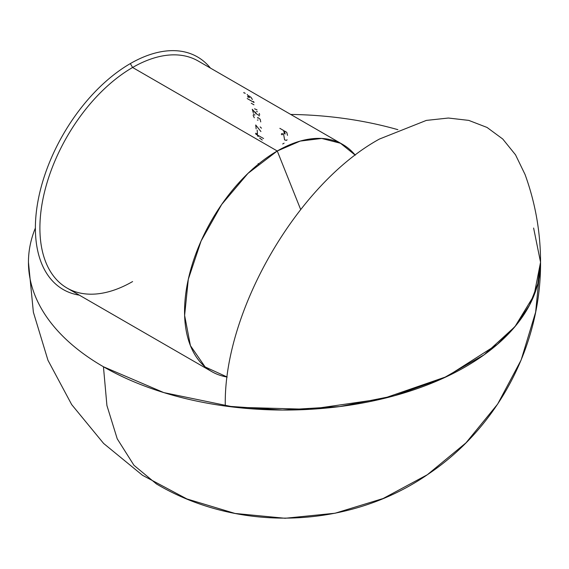 <?xml version="1.0" encoding="UTF-8"?>
<svg xmlns="http://www.w3.org/2000/svg" width="569" height="569" viewBox="0 0 569 569"><rect width="100%" height="100%" fill="white"/><g stroke="black" fill="none" stroke-linecap="round" stroke-linejoin="round"><path stroke-width="0.85" d="M210.438 68.088A134.284 77.533 120 0 0 130.344 63.579L132.598 67.483L277.259 150.998L300.674 209.52L277.259 150.998A131.098 75.691 -60 0 1 342.808 144.512A131.098 75.691 -60 0 1 355.284 155.195L340.468 143.253L321.72 138.445L300.204 141.084L277.259 150.998L132.598 67.483A131.098 75.691 120 0 0 46.957 183.005A131.098 75.691 120 0 0 67.05 288.056L211.711 371.578A131.098 75.691 -60 0 1 191.611 266.527A131.098 75.691 -60 0 1 277.259 150.998L247.977 173.389L221.69 204.449L201.099 240.993L188.303 279.287L184.619 315.404L190.423 345.646L205.117 366.92L227.202 377.041A131.098 75.691 -60 0 1 211.711 371.578M342.808 144.512L198.147 60.99A131.098 75.691 120 0 0 132.598 67.483L130.344 63.579A134.284 77.533 120 0 0 35.385 228.041A134.284 77.533 120 0 0 79.34 295.155A134.284 77.533 120 0 1 35.385 228.041A256.05 147.826 180 0 0 28.45 262.224L33.372 312.196L47.967 360.277L71.687 404.602L103.615 443.443L142.52 475.3L186.902 498.942L235.047 513.451L285.097 518.274L335.105 513.224L383.143 498.508L427.34 474.731L465.99 442.846L497.633 404.118L521.14 360.013L535.642 312.125L540.55 262.224A256.05 147.826 180 0 1 465.556 366.756A256.05 147.826 180 0 1 186.511 398.798A256.05 147.826 180 0 1 28.45 262.224M290.723 114.44A256.05 147.826 180 0 1 397.88 129.675M253.938 168.324L252.985 168.616M258.667 164.377L258.148 163.559M540.55 262.174L540.55 262.224C541.069 345.724 497.982 427.191 428.777 473.757C349.963 528.829 239.407 533.096 156.475 483.97L133.957 465.293L117.228 438.806L106.922 405.533L103.444 366.756L163.801 392.596L234.549 407.212L309.6 409.339L382.489 398.798L446.935 376.5L497.398 344.352L515.969 325.432L529.526 305.133L537.776 283.917L540.55 262.224C540.514 232.102 535.351 202.863 525.052 174.505L515.528 154.825L502.754 139.021L487.05 127.449L468.778 120.393L448.379 118.032L426.337 120.408L379.452 139.042C297.082 184.143 223.176 312.153 225.296 406.046L282.501 410.05L339.807 406.565L394.31 395.768L443.251 378.214L484.155 354.779L514.945 326.663L534.063 295.283L540.55 262.224L533.615 228.041M132.598 281.563A131.098 75.691 -60 0 1 39.901 228.041A131.098 75.691 -60 0 1 132.598 67.483M285.14 134.021A131.098 75.691 120 0 0 284.379 130.948L286.733 132.307A131.098 75.691 -60 0 1 287.501 135.379M279.856 128.338L283.59 130.493A131.098 75.691 -60 0 1 284.358 133.566M283.632 134.028L281.74 133.658L281.299 134.241M286.427 140.379L287.089 139.81L286.427 140.379L284.578 139.903A131.098 75.691 -60 0 0 283.654 134.654M281.989 134.853L282.302 134.419M284.109 143.175L282.701 143.993M248.738 95.791L250.986 97.299A131.098 75.691 -60 0 1 252.38 99.504M247.487 96.808L249.627 97.683M244.129 92.427L243.717 92.804M244.592 93.209L245.26 93.288M247.188 94.447L248.845 96.709L247.835 96.659M253.504 101.467A131.098 75.691 -60 0 1 254.066 102.505L247.188 98.537M253.966 104.803L251.228 103.224M254.542 108.807L257.024 109.853M256.576 111.268L257.316 111.808M259.699 114.504L259.229 113.473M258.945 115.82L259.549 115.749M253.319 112.804A131.098 75.691 120 0 0 252.266 109.298L256.342 113.999M257.835 114.76L257.167 114.277M256.377 113.487L255.068 111.972M258.817 114.895L258.426 114.988M258.034 117.655L260.147 119.241A131.098 75.691 -60 0 1 260.73 121.915M257.352 120.087L258.106 120.016M253.127 115.393L254.3 117.776M253.923 114.028L253.347 114.141M254.023 114.981L254.884 114.966M257.48 117.712L257.586 118.082M260.147 126.908L261.484 128.189M256.135 128.879A131.098 75.691 120 0 0 255.716 125.002L260.922 131.539M258.298 136.489A131.098 75.691 120 0 0 258.262 135.486L263.568 138.544M255.709 134.007L257.473 135.031A131.098 75.691 -60 0 1 257.508 136.034M257.188 130.201A131.098 75.691 -60 0 1 257.444 134.256L255.673 133.231M262.245 140.045L259.592 138.004"/></g></svg>
